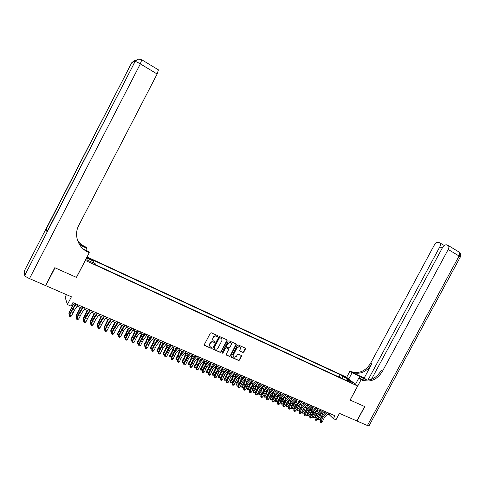 <?xml version="1.0" encoding="UTF-8"?>
<svg xmlns="http://www.w3.org/2000/svg" width="485" height="485" viewBox="0 0 485 485"><rect width="100%" height="100%" fill="white"/><g stroke="black" fill="none" stroke-linecap="round" stroke-linejoin="round"><path stroke-width="0.73" d="M217.953 336.335L217.765 335.705L211.314 332.789L210.369 333.146L204.337 344.562L204.597 345.466L211.09 348.327L211.745 348.072L211.563 347.448L210.684 347.06C209.599 346.405 209.32 345.453 209.841 344.192L210.344 343.241C211.114 342.07 212.115 341.683 213.358 342.089L214.194 342.458L214.849 342.204L214.661 341.573L213.824 341.204C212.715 340.549 212.424 339.591 212.951 338.312L213.455 337.36C214.212 336.196 215.213 335.808 216.449 336.202L217.298 336.59L217.953 336.335M213.073 340.603L212.757 338.087L213.254 337.142C214.012 335.978 215.013 335.59 216.243 335.984L217.098 336.366L217.777 335.711M204.306 345.174L210.89 348.091L211.581 347.454M209.938 346.442L209.647 343.962L210.15 343.016C210.914 341.84 211.921 341.458 213.157 341.858L213.994 342.234L214.679 341.586M343.35 376.002L346.078 377.785L343.35 376.002M239.657 350.879L242.882 352.456L243.791 352.098L245.452 348.97L245.198 348.091L238.293 344.968L237.377 345.326L231.43 356.53L231.684 357.409L238.626 360.47L239.541 360.112L241.542 356.336L241.287 355.457L238.335 354.141L237.42 354.505L236.419 356.378L233.94 357.33C233.061 356.802 232.836 356.02 233.273 354.984L237.183 347.612L239.626 346.648C240.53 347.175 240.766 347.969 240.324 349.024L239.675 350.249L239.929 351.134L242.882 352.456L242.658 352.225L243.567 351.867L245.24 348.109M231.406 357.136L238.408 360.234L239.317 359.87L241.342 355.487M85.293 260.469L76.491 277.42L55.017 267.799L45.772 285.665L71.41 296.814L67.397 304.538L71.083 306.12L72.902 302.616L334.959 415.748L333.389 418.67L335.972 419.78L339.427 413.365L356.845 420.938L364.623 406.539L350.103 400.034L357.651 386.03L85.245 260.378M227.119 340.706L226.853 339.809L219.772 336.608L218.838 336.966L212.83 348.315L213.091 349.206L220.214 352.346L221.142 351.989L227.119 340.706L226.919 339.839M212.806 348.927L220.008 352.116L220.936 351.752L226.907 340.482M229.09 340.816L236.086 343.974L236.347 344.865L230.399 356.075L229.478 356.433L226.471 355.111L226.216 354.226L228.635 349.667L228.374 348.782L226.374 347.89L225.446 348.248L222.93 353.007L222.269 353.256L222.088 352.637L228.162 341.173L229.09 340.816M45.772 285.665L45.687 285.283M86.651 257.674L91.338 259.699L86.918 257.159M87.045 256.917L346.611 377.275L357.651 386.03M338.991 377.021L340.24 374.699L93.235 260.227L93.854 261.312L93.356 262.87M340.24 374.699L342.252 376.305L347.787 378.87L352.304 382.459L346.714 379.876L348.806 381.549L95.866 264.871L95.218 263.731L87.3 260.075L86.348 258.262M86.524 257.923L93.854 261.312M66.451 294.656L65.135 297.184L67.397 304.538M327.805 414.051L329.133 414.62L333.389 418.67M72.204 303.962L74.939 305.138M77.2 306.114L82.123 308.236M84.39 309.212L89.246 311.303M91.519 312.285L96.309 314.347M98.588 315.329L103.305 317.36M105.591 318.342L110.247 320.349M112.538 321.331L117.127 323.307M119.419 324.301L123.948 326.247M126.245 327.236L130.707 329.157M133.011 330.152L137.413 332.049M139.716 333.043L144.057 334.911M146.373 335.905L150.647 337.748M152.969 338.748L157.188 340.567M159.504 341.561L163.669 343.356M165.991 344.356L170.096 346.126M172.424 347.127L176.467 348.867M178.801 349.873L182.79 351.589M185.124 352.595L189.059 354.292M191.393 355.299L195.273 356.972M197.613 357.978L201.445 359.627M203.785 360.634L207.562 362.259M209.908 363.271L213.624 364.872M215.977 365.884L219.644 367.466M221.997 368.479L225.616 370.037M227.968 371.049L231.539 372.589M233.891 373.602L237.414 375.117M239.772 376.13L243.24 377.627M245.598 378.646L249.023 380.119M251.388 381.137L254.758 382.586M257.123 383.605L260.451 385.041M262.815 386.06L266.101 387.473M268.466 388.491L271.703 389.885M274.073 390.904L277.262 392.28M279.633 393.299L282.779 394.657M285.15 395.675L288.254 397.015M290.624 398.033L293.686 399.355M296.062 400.374L299.075 401.677M301.452 402.702L304.428 403.981M306.805 405.005L309.739 406.266M312.116 407.291L315.007 408.534M317.384 409.558L320.233 410.789M322.616 411.813L325.429 413.026M329.739 413.493L329.133 414.62M346.714 379.876L346.023 380.264M342.204 378.506L342.252 376.305M347.787 378.87L346.836 379.931M221.348 338.518L219.766 337.572L219.311 338.045L214.043 348L214.231 348.624L215.11 349.012C216.346 349.406 217.347 349.024 218.104 347.854L221.7 341.064C222.233 339.791 221.942 338.833 220.845 338.184L219.76 337.566L219.311 338.045M214.012 348.382L213.849 347.769L219.111 337.821M226.192 354.838L229.266 356.196L230.187 355.838L236.14 343.998M228.441 348.818L226.168 347.66L225.24 348.024L222.93 353.007M222.051 353.019L222.718 352.771M231.139 344.938C231.587 343.871 231.345 343.077 230.423 342.543L227.962 343.507L226.574 346.12L226.841 347.017L228.835 347.903L229.757 347.545L231.139 344.938M230.818 342.792L230.211 342.319L227.962 343.507M226.556 346.745L226.368 345.896L227.75 343.283M239.99 346.878L239.402 346.423L237.183 347.612M233.352 356.851L233.061 354.747L236.965 347.387M73.083 304.344L68.973 312.679L68.931 313.565L73.441 304.495M69.604 314.577L69.016 314.328L68.931 313.565L69.882 313.971M78.067 304.847L74.429 310.188L71.544 315.959L69.737 315.195L69.591 316.256L70.458 316.62L69.737 316.317M76.254 304.065L72.623 309.412L69.737 315.195L69.379 315.056L72.889 308.157L75.799 303.871M69.379 315.056L69.591 316.256M70.458 316.62L71.544 315.959M54.787 267.696L76.418 277.39L89.258 252.655L88.009 252.073C78.103 247.714 73.556 234.989 78.746 225.464L157.14 74.005L140.353 63.887L29.494 278.59L45.541 285.568L54.787 267.696M85.736 250.199L86.754 248.247L79.746 244.961M86.754 248.247L86.166 247.211L84.96 246.647C82.02 245.252 79.576 243.27 77.636 240.693M79.394 244.41L85.251 247.156C82.207 245.713 79.698 243.646 77.727 240.96M84.681 250.108L87.706 251.521L88.009 252.073M89.258 252.655L88.634 251.551L83.414 249.114M29.494 278.59C26.663 277.293 25.068 276.25 24.717 275.474L24.341 270.915M47.639 230.508L46.075 229.302L46.978 231.781M158.431 69.87L157.14 74.005M369.03 425.806L367.406 425.533L356.996 421.004L364.775 406.606L350.152 400.052L361.161 379.628L362.562 380.264C370.534 382.538 377.136 379.585 382.374 371.413L448.207 249.46C449.043 247.774 449.104 246.483 448.389 245.58L446.661 244.858C445.157 244.64 443.769 245.568 442.496 247.629L371.455 379.318M367.036 380.288L352.14 372.704L350.006 371.074L351.376 371.698C359.155 373.947 365.581 371.11 370.655 363.192L434.342 245.016C435.585 242.985 436.93 242.076 438.379 242.282L440.034 242.967C440.726 243.846 440.659 245.113 439.84 246.78L367.879 380.216M355.475 384.302L358.918 377.906L363.459 380.028M358.918 377.906L361.161 379.628M361.495 379.446L361.44 379.403C369.394 381.677 375.984 378.736 381.204 370.588L382.374 371.413M364.18 378.033L352.431 372.51C360.234 374.759 366.678 371.91 371.765 363.968L364.18 378.033L367.151 380.282M348.763 378.979L352.14 372.704M346.654 377.312L350.006 371.074M80.183 307.399L76.096 315.699L76.072 316.59L80.558 307.563M76.788 317.62L76.145 317.348L76.072 316.59L77.066 317.014M87.221 310.43L83.153 318.7L83.147 319.591L87.609 310.6M83.911 320.64L83.208 320.342L83.147 319.591L84.19 320.033M94.193 313.437L90.155 321.67L90.161 322.567L94.599 313.607M90.998 323.58L90.216 323.307L90.161 322.567L91.253 323.028M101.11 316.414L97.091 324.617L97.121 325.514L101.535 316.596M98.025 326.496L97.164 326.247L97.121 325.514L98.249 325.999M85.263 307.951L81.601 313.255L78.734 319.003L76.939 318.245L76.788 319.3L77.655 319.657L76.933 319.354M83.468 307.181L79.819 312.492L76.939 318.245L76.569 318.099L80.061 311.231L82.99 306.975M76.569 318.099L76.788 319.3M77.655 319.657L78.734 319.003M92.392 311.03L88.719 316.293L85.857 322.016L84.081 321.264L83.917 322.307L84.784 322.671L84.075 322.373M90.616 310.267L86.942 315.535L84.081 321.264L83.693 321.112L87.173 314.28L90.119 310.048M83.693 321.112L83.917 322.307M84.784 322.671L85.857 322.016M99.467 314.086L95.769 319.306L92.926 325.005L91.162 324.259L90.986 325.296L91.853 325.659L91.144 325.362M97.703 313.322L94.011 318.554L91.162 324.259L90.762 324.101L94.223 317.299L97.182 313.098M90.762 324.101L90.986 325.296M91.853 325.659L92.926 325.005M106.476 317.111L102.753 322.295L99.928 327.969L98.182 327.229L97.994 328.254L98.855 328.618L98.158 328.321M104.73 316.359L101.013 321.549L98.182 327.229L97.764 327.066L101.213 320.288L104.19 316.123M97.764 327.066L97.994 328.254M98.855 328.618L99.928 327.969M107.967 319.366L103.972 327.533L104.014 328.442L108.41 319.554M104.984 329.382L104.051 329.169L103.972 327.533M104.051 329.169L104.014 328.442L105.19 328.939M109.931 320.779L110.119 320.294M113.423 320.112L109.683 325.253L106.87 330.909L105.142 330.176L104.936 331.188L105.803 331.552L105.112 331.261M111.695 319.366L107.955 324.52L105.142 330.176L104.705 330.006L108.137 323.259L111.132 319.124M104.705 330.006L104.936 331.188M105.803 331.552L106.87 330.909M114.769 322.295L110.798 330.43L110.853 331.34L115.224 322.489M111.889 332.249L110.877 332.061L110.798 330.43M110.877 332.061L110.853 331.34L112.071 331.855M116.63 323.98L116.915 323.222M120.31 323.083L116.552 328.193L113.757 333.819L112.041 333.098L111.823 334.098L112.69 334.462L112.005 334.171M118.595 322.343L114.842 327.46L112.041 333.098L111.586 332.916L115.006 326.199L118.019 322.095M111.586 332.916L111.823 334.098M112.69 334.462L113.757 333.819M121.511 325.199L119.322 330.4L117.558 333.304L117.637 334.213L121.977 325.399M118.734 335.093L117.649 334.929L117.558 333.304M117.649 334.929L117.637 334.213L118.886 334.747M123.287 327.132L123.657 326.126M127.143 326.035L123.366 331.103L120.577 336.711L118.88 335.99L118.649 336.984L119.516 337.348L118.837 337.063M125.439 325.302L121.668 330.376L118.88 335.99L118.413 335.802L121.814 329.115L124.839 325.041M118.413 335.802L118.649 336.984M119.516 337.348L120.577 336.711M128.192 328.078L126.033 333.262L124.263 336.147L124.354 337.063L126.124 334.171L128.677 328.284M125.512 337.918L124.36 337.772L124.263 336.147M124.36 337.772L124.354 337.063L125.651 337.615M129.895 330.243L130.344 329.006M133.915 328.957L130.113 333.989L127.343 339.573L125.657 338.857L125.421 339.846L126.288 340.209L125.615 339.924M132.223 328.23L128.434 333.268L125.657 338.857L125.178 338.669L128.567 332.007L131.605 327.963M125.178 338.669L125.421 339.846M126.288 340.209L127.343 339.573M134.824 330.934L132.684 336.099L130.914 338.973L131.023 339.888L132.793 337.014L135.321 331.146M132.241 340.712L131.017 340.591L130.914 338.973M131.017 340.591L131.023 339.888L132.356 340.458M136.455 333.304L136.97 331.861M140.626 331.855L136.812 336.851L134.054 342.41L132.381 341.701L132.132 342.683L132.999 343.041L132.332 342.762M138.952 331.134L135.139 336.135L132.381 341.701L131.884 341.507L135.26 334.874L138.316 330.855M131.884 341.507L132.132 342.683M132.999 343.041L134.054 342.41M141.396 333.765L139.28 338.918L137.51 341.773L137.631 342.695L139.401 339.827L141.911 333.983M138.91 343.489L137.619 343.386L137.51 341.773M137.619 343.386L137.631 342.695L139.001 343.271M142.966 336.329L143.548 334.692M147.282 334.729L143.445 339.688L140.705 345.223L139.049 344.526L138.789 345.49L139.656 345.853L138.989 345.575M145.621 334.013L141.796 338.985L139.049 344.526L138.54 344.32L141.899 337.718L144.966 333.728M138.54 344.32L138.789 345.49M139.656 345.853L140.705 345.223M147.913 336.572L145.815 341.707L144.051 344.55L144.184 345.472L145.955 342.622L148.44 336.796M145.518 346.241L144.166 346.157L144.051 344.55M144.166 346.157L144.184 345.472L145.597 346.066M149.428 339.318L150.065 337.499M153.878 337.578L150.029 342.501L147.301 348.018L145.658 347.321L145.385 348.279L146.252 348.642L145.597 348.363M152.235 336.869L148.392 341.804L145.658 347.321L145.136 347.114L148.483 340.537L151.562 336.578M145.136 347.114L145.385 348.279M146.252 348.642L147.301 348.018M154.375 339.354L152.302 344.477L150.532 347.302L150.683 348.224L152.46 345.393L154.921 339.585M152.072 348.97L150.653 348.903L150.532 347.302M150.653 348.903L150.683 348.224L152.132 348.842M155.843 342.271L156.528 340.282M160.426 340.403L156.558 345.29L153.842 350.782L152.211 350.097L151.932 351.043L152.799 351.407L152.144 351.134M158.795 339.7L154.927 344.599L152.211 350.097L151.678 349.879L155.006 343.332L158.104 339.397M151.678 349.879L151.932 351.043M152.799 351.407L153.842 350.782M160.79 342.113L158.734 347.224L156.964 350.031L157.134 350.958L158.904 348.145L161.341 342.355M158.571 351.68L157.091 351.631L156.964 350.031M157.091 351.631L157.134 350.958L158.613 351.589M162.208 345.181L162.942 343.041M166.913 343.204L163.027 348.06L160.329 353.529L158.71 352.844L158.419 353.789L159.286 354.147L158.637 353.874M165.294 342.507L161.414 347.369L158.71 352.844L158.158 352.625L161.481 346.102L164.591 342.198M158.158 352.625L158.419 353.789M159.286 354.147L160.329 353.529M167.143 344.853L165.112 349.946L163.342 352.74L163.524 353.668L165.3 350.867L167.713 345.096M165.021 354.371L163.475 354.335L163.342 352.74M163.475 354.335L163.524 353.668L165.046 354.311M168.531 348.066L169.295 345.781M173.351 345.981L169.447 350.8L166.755 356.251L165.155 355.572L164.858 356.505L165.718 356.869L165.082 356.596M171.745 345.29L167.846 350.121L165.155 355.572L164.591 355.347L167.895 348.848L171.017 344.974M164.591 355.347L164.858 356.505M165.718 356.869L166.755 356.251M173.448 347.569L171.441 352.643L169.671 355.426L169.865 356.36L171.635 353.571L174.03 347.818M169.811 357.015L169.865 356.36L171.417 357.015L169.811 357.015L169.671 355.426M174.8 350.916L175.606 348.497M179.729 348.733L175.812 353.523L173.139 358.949L171.544 358.276L171.235 359.203L172.102 359.567L171.466 359.294M178.14 348.048L174.224 352.844L171.544 358.276L170.969 358.045L174.26 351.576L177.395 347.727M170.969 358.045L171.235 359.203M172.102 359.567L173.139 358.949M179.705 350.261L177.716 355.323L175.946 358.088L176.152 359.021L177.928 356.251L180.299 350.522M176.085 359.676L176.152 359.021L177.716 359.688L176.085 359.676L175.946 358.088M181.02 353.735L181.857 351.188M186.058 351.467L182.124 356.22L179.462 361.628L177.886 360.961L177.565 361.877L178.431 362.24L177.801 361.974M184.482 350.788L180.553 355.547L177.886 360.961L177.298 360.725L180.572 354.28L183.724 350.461M177.298 360.725L177.565 361.877M178.431 362.24L179.462 361.628M185.907 352.934L183.942 357.978L182.166 360.731L182.39 361.671L184.167 358.912L186.513 353.195M182.318 362.313L182.39 361.671L183.942 362.325L182.318 362.313L182.166 360.731M183.942 362.325L184.191 361.931M187.192 356.53L188.065 353.862M192.333 354.177L188.386 358.9L185.737 364.283L184.173 363.623L183.845 364.526L184.706 364.89L184.082 364.623M190.769 353.498L186.828 358.233L184.173 363.623L183.572 363.38L186.834 356.96L189.993 353.165M183.572 363.38L183.845 364.526M184.706 364.89L185.737 364.283M192.06 355.584L190.114 360.616L188.344 363.35L188.574 364.29L190.35 361.549L192.678 355.851M188.495 364.932L188.574 364.29L190.114 364.944L188.495 364.932L188.344 363.35M190.114 364.944L190.52 364.314M193.315 359.3L194.212 356.511M198.559 356.863L194.594 361.555L191.957 366.915L190.405 366.26L190.071 367.157L190.932 367.521L190.314 367.26M197.007 356.196L193.048 360.888L190.405 366.26L189.793 366.011L193.042 359.621L196.213 355.851M189.793 366.011L190.071 367.157M190.932 367.521L191.957 366.915M198.165 358.215L196.237 363.229L194.467 365.951L194.709 366.89L196.486 364.162L198.795 358.488M194.624 367.527L194.709 366.89L196.237 367.539L194.624 367.527L194.467 365.951M196.237 367.539L196.789 366.69M199.39 362.04L200.317 359.142M204.731 359.53L200.754 364.186L198.129 369.528L196.589 368.879L196.243 369.764L197.11 370.128L196.492 369.867M203.191 358.864L199.22 363.532L196.589 368.879L195.97 368.624L199.202 362.259L202.384 358.518M195.97 368.624L196.243 369.764M197.11 370.128L198.129 369.528M204.221 360.822L202.312 365.817L200.541 368.527L200.796 369.473L202.572 366.757L204.864 361.101M200.705 370.103L200.796 369.473L202.312 370.116L200.705 370.103L200.541 368.527M202.312 370.116L203.003 369.061M205.416 364.756L206.374 361.749M210.854 362.174L206.865 366.799L204.252 372.116L202.724 371.474L202.366 372.353L203.233 372.716L202.621 372.456M209.326 361.513L205.343 366.145L202.724 371.474L202.087 371.213L205.313 364.878L208.508 361.155M202.087 371.213L202.366 372.353M203.233 372.716L204.252 372.116M210.223 363.411L208.338 368.394L206.561 371.086L206.834 372.031L208.611 369.334L210.884 363.689M206.731 372.656L206.834 372.031L208.338 372.668L206.731 372.656L206.561 371.086M208.338 372.668L209.162 371.419M211.393 367.448L212.381 364.338M216.928 364.793L212.921 369.388L210.32 374.687L208.811 374.044L208.447 374.923L209.308 375.281L208.702 375.026M215.413 364.138L211.411 368.739L208.811 374.044L208.162 373.783L211.369 367.472L214.576 363.78M208.162 373.783L208.447 374.923M209.308 375.281L210.32 374.687M216.183 365.975L214.315 370.94L212.539 373.626L212.824 374.572L214.6 371.886L216.85 366.26M212.715 375.19L212.824 374.572L214.315 375.202L212.715 375.19L212.539 373.626M214.315 375.202L215.261 373.771M217.322 370.11L218.335 366.902M222.948 367.394L218.935 371.959L216.346 377.233L214.843 376.603L214.473 377.469L215.334 377.827L214.734 377.579M221.451 366.745L217.438 371.316L214.843 376.603L214.188 376.336L217.383 370.049L220.596 366.381M214.188 376.336L214.473 377.469M215.334 377.827L216.346 377.233M222.094 368.521L220.245 373.474L218.474 376.142L218.765 377.094L220.542 374.42L222.773 368.812M218.65 377.706L218.765 377.094L220.245 377.718L218.65 377.706L218.474 376.142M220.245 377.718L221.312 376.117M223.209 372.759L224.246 369.449M228.926 369.976L224.894 374.505L222.324 379.767L220.833 379.137L220.451 379.991L221.312 380.355L220.717 380.101M227.435 369.327L223.409 373.868L220.833 379.137L220.16 378.864L223.342 372.601L226.574 368.958M220.16 378.864L220.451 379.991M221.312 380.355L222.324 379.767M227.95 371.067L226.125 375.984L224.355 378.639L224.664 379.591L226.44 376.93L228.647 371.34M224.537 380.198L224.664 379.591L226.131 380.21L224.537 380.198L224.355 378.639M226.131 380.21L227.307 378.452M229.041 375.39L230.108 371.971M234.855 372.535L230.811 377.033L228.247 382.271L226.774 381.646L226.38 382.501L227.241 382.859L226.653 382.61M233.376 371.892L229.338 376.402L226.774 381.646L226.089 381.368L229.26 375.135L232.497 371.516M226.089 381.368L226.38 382.501M227.241 382.859L228.247 382.271M233.697 373.82L231.963 378.476L230.193 381.119L230.514 382.071L232.285 379.422L234.479 373.856M230.381 382.671L230.514 382.071L231.963 382.689L230.381 382.671L230.193 381.119M231.963 382.689L233.255 380.774M234.825 378.003L235.928 374.481M240.736 375.069L236.68 379.543L234.128 384.763L232.661 384.138L232.26 384.987L233.127 385.345L232.539 385.096M239.269 374.438L235.219 378.918L232.661 384.138L231.969 383.859L235.128 377.645L238.371 374.05M231.969 383.859L232.26 384.987M233.127 385.345L234.128 384.763M239.408 376.536L237.753 380.949L235.983 383.574L236.316 384.532L238.087 381.895L240.263 376.342M236.177 385.126L236.316 384.532L237.759 385.145L236.177 385.126L235.983 383.574M237.759 385.145L239.147 383.083M240.56 380.604L241.7 376.966M246.568 377.591L242.5 382.028L239.96 387.23L238.505 386.612L238.099 387.448L238.959 387.812L238.377 387.563M245.113 376.96L241.051 381.41L238.505 386.612L237.808 386.327L240.948 380.143L244.204 376.572M237.808 386.327L238.099 387.448M238.959 387.812L239.96 387.23M245.07 379.221L243.5 383.399L241.73 386.018L242.07 386.969L243.846 384.35L245.998 378.815M241.924 387.563L242.07 386.969L243.5 387.576L241.924 387.563L241.73 386.018M243.5 387.576L244.992 385.381M246.247 383.192L247.429 379.428M252.352 380.088L248.278 384.502L245.749 389.679L244.307 389.067L244.173 390.013L243.888 389.898L244.749 390.255L244.173 390.013M250.909 379.464L246.835 383.884L244.307 389.067L243.591 388.776L246.726 382.616L249.993 379.064M243.591 388.776L243.888 389.898M244.749 390.255L245.749 389.679M250.703 381.877L249.199 385.836L247.429 388.436L247.78 389.394L249.557 386.787L251.691 381.265M247.629 389.976L247.78 389.394L249.205 389.995L247.629 389.976L247.429 388.436M249.205 389.995L250.8 387.648M251.879 385.769L253.109 381.877M258.093 382.568L254.007 386.951L251.491 392.11L250.06 391.504L249.927 392.444L249.636 392.323L250.496 392.686L249.927 392.444M256.662 381.95L252.576 386.339L250.06 391.504L249.338 391.207L252.455 385.066L255.728 381.543M249.338 391.207L249.636 392.323M250.496 392.686L251.491 392.11M256.286 384.502L254.855 388.249L253.085 390.837L253.449 391.795L255.225 389.2L257.341 383.702M253.291 392.377L253.449 391.795L254.861 392.395L253.291 392.377L253.085 390.837M254.861 392.395L256.571 389.898M257.462 388.346L258.748 384.308M263.791 385.023L259.693 389.382L257.189 394.517L255.765 393.917L255.631 394.851L255.334 394.735L256.195 395.093L255.631 394.851M262.373 384.411L258.275 388.776L255.765 393.917L255.037 393.62L258.141 387.503L261.421 384.005M255.037 393.62L255.334 394.735M256.195 395.093L257.189 394.517M261.833 387.103L260.469 390.643L258.699 393.22L259.075 394.178L260.845 391.601L262.949 386.115M258.911 394.754L259.075 394.178L260.475 394.772L258.911 394.754L258.699 393.22M260.475 394.772L262.306 392.11M262.985 390.934L264.343 386.715M269.442 387.466L265.331 391.789L262.84 396.912L261.433 396.312L261.288 397.245L260.991 397.124L261.851 397.482L261.288 397.245M268.035 386.854L263.925 391.189L261.433 396.312L260.688 396.009L263.785 389.922L267.071 386.442M260.688 396.009L260.991 397.124M261.851 397.482L262.84 396.912M267.344 389.673L266.035 393.02L264.27 395.584L264.652 396.548L266.429 393.978L268.508 388.509M264.483 397.112L264.652 396.548L266.041 397.136L264.483 397.112L264.27 395.584M266.041 397.136L268.041 394.232M268.417 393.577L269.89 389.103M275.05 389.885L270.927 394.184L268.447 399.282L267.047 398.694L266.902 399.616L266.604 399.495L267.465 399.852L266.902 399.616M273.649 389.279L269.533 393.59L267.047 398.694L266.295 398.385L269.381 392.316L272.679 388.861M266.295 398.385L266.604 399.495M267.465 399.852L268.447 399.282M272.812 392.219L271.564 395.378L269.793 397.93L270.193 398.894L271.964 396.336L274.007 390.977M270.018 399.458L270.193 398.894L271.57 399.476L270.018 399.458L269.793 397.93M271.57 399.476L273.34 396.924L275.401 391.48M280.615 392.286L276.486 396.56L274.013 401.641L272.625 401.053L272.473 401.974L272.17 401.847L273.031 402.204L272.473 401.974M279.227 391.686L275.098 395.966L272.625 401.053L271.867 400.743L274.934 394.699L278.244 391.262M271.867 400.743L272.17 401.847M273.031 402.204L274.013 401.641M278.244 394.735L277.044 397.718L275.28 400.258L275.686 401.222L277.456 398.682L279.439 393.499M275.504 401.78L275.686 401.222L277.056 401.804L275.504 401.78L275.28 400.258M277.056 401.804L278.827 399.264L280.87 393.832M286.132 394.669L281.997 398.912L279.536 403.975L278.16 403.393L278.008 404.308L277.699 404.181L278.554 404.538L278.008 404.308M284.756 394.075L280.621 398.324L278.16 403.393L277.39 403.077L280.445 397.057L283.761 393.644M277.39 403.077L277.699 404.181M278.554 404.538L279.536 403.975M283.634 397.227L282.488 400.04L280.724 402.568L281.142 403.532L282.913 401.004L284.834 396.002M280.948 404.09L281.142 403.532L282.494 404.108L280.948 404.09L280.724 402.568M282.494 404.108L284.271 401.58L286.296 396.172M291.612 397.033L287.466 401.253L285.016 406.297L283.646 405.715L283.495 406.624L283.179 406.497L284.04 406.854L283.495 406.624M290.248 396.445L286.101 400.671L283.646 405.715L282.87 405.399L285.914 399.397L289.236 396.009M282.87 405.399L283.179 406.497M284.04 406.854L285.016 406.297M288.987 399.701L287.89 402.35L286.126 404.86L286.55 405.83L288.32 403.308L290.188 398.476M286.356 406.375L286.55 405.83L287.896 406.4L286.356 406.375L286.126 404.86M287.896 406.4L289.666 403.884L291.679 398.488M297.05 399.379L292.892 403.568L290.454 408.594L289.096 408.024L288.939 408.928L288.623 408.794L289.478 409.152L288.939 408.928M295.692 398.797L291.54 402.993L289.096 408.024L288.308 407.697L289.545 404.593L291.346 401.725L294.674 398.355M288.308 407.697L288.623 408.794M289.478 409.152L290.454 408.594M294.304 402.144L293.249 404.635L291.485 407.139L291.921 408.103L293.692 405.599L295.51 400.931M291.721 408.649L291.921 408.103L293.261 408.673L291.721 408.649L291.485 407.139M293.261 408.673L295.032 406.169L297.02 400.792M302.44 401.707L298.275 405.872L295.85 410.88L294.504 410.31L294.34 411.207L294.019 411.074L294.88 411.438L294.34 411.207M301.094 401.131L296.935 405.296L294.504 410.31L293.704 409.983L294.935 406.885L296.729 404.029L300.063 400.683M293.704 409.983L294.019 411.074M294.88 411.438L295.85 410.88M299.584 404.563L296.808 409.395L297.25 410.365L299.021 407.873L300.791 403.362M297.044 410.904L297.25 410.365L298.578 410.928L297.044 410.904L296.808 409.395M298.578 410.928L300.348 408.437L302.325 403.071M307.793 404.023L303.622 408.158L301.203 413.147L299.869 412.583L299.7 413.475L299.378 413.341L300.233 413.699L299.7 413.475M306.459 403.447L302.288 407.588L299.869 412.583L299.063 412.25L300.282 409.164L302.076 406.321L305.417 402.993M299.063 412.25L299.378 413.341M300.233 413.699L301.203 413.147M304.822 406.963L302.088 411.638L302.543 412.608L304.313 410.128L306.035 405.769M302.331 413.141L302.543 412.608L303.859 413.165L302.331 413.141L302.088 411.638M303.859 413.165L305.629 410.686L307.587 405.339M313.11 406.315L308.921 410.425L306.52 415.396L305.192 414.833L305.023 415.724L304.695 415.59L305.556 415.948L305.023 415.724M311.782 405.745L307.599 409.861L305.192 414.833L304.38 414.499L305.586 411.425L307.381 408.594L310.727 405.29M304.38 414.499L304.695 415.59M305.556 415.948L306.52 415.396M310.03 409.34L307.326 413.863L307.793 414.833L309.563 412.365L311.237 408.152M307.575 415.366L307.793 414.833L309.103 415.39L307.575 415.366L307.326 413.863M309.103 415.39L310.867 412.923L312.813 407.588M318.378 408.588L314.189 412.674L311.794 417.627L310.479 417.07L310.303 417.955L309.976 417.815L310.83 418.173L310.303 417.955M317.063 408.024L312.873 412.111L310.479 417.07L309.654 416.73L310.855 413.663L312.643 410.85L316.002 407.564M309.654 416.73L309.976 417.815M310.83 418.173L311.794 417.627M315.189 411.698L312.528 416.069L313.007 417.045L314.771 414.584L316.408 410.51M312.783 417.573L313.007 417.045L314.304 417.597L312.783 417.573L312.528 416.069M314.304 417.597L316.068 415.136L317.996 409.825M323.61 410.85L319.415 414.905L317.026 419.84L315.723 419.289L315.547 420.168L315.214 420.028L316.068 420.386L315.547 420.168M322.307 410.286L318.111 414.354L315.723 419.289L314.892 418.949L316.081 415.894L317.869 413.087L321.234 409.825M314.892 418.949L315.214 420.028M316.068 420.386L317.026 419.84M320.312 414.038L317.693 418.264L318.178 419.24L319.942 416.791L321.543 412.85M317.948 419.755L318.178 419.24L319.463 419.786L317.948 419.755L317.693 418.264M319.463 419.786L321.234 417.336L323.143 412.038M328.806 413.093L324.598 417.124L322.222 422.041L320.931 421.495L320.749 422.368L320.415 422.229L321.264 422.587L320.749 422.368M327.508 412.535L323.307 416.573L320.931 421.495L320.088 421.15L321.27 418.1L323.052 415.305L326.423 412.062M320.088 421.15L320.415 422.229M321.264 422.587L322.222 422.041M87.142 257.941L87.427 257.389M88.682 258.681L88.979 258.105M70.689 310.539L71.362 310.824M72.471 306.89L73.465 307.314M74.429 310.188L72.623 309.412M73.174 312.449L71.368 311.685M85.251 247.156L84.96 246.647M24.717 275.474L135.097 61.534L46.912 231.909M46.075 229.302L131.708 62.765L24.25 271.097M135.927 60.195L132.041 62.644L133.939 63.232M131.641 62.898L134.284 60.552M158.619 69.985L141.917 59.867L138.619 59.067L135.097 61.534C135.873 61.51 137.625 62.292 140.353 63.887L141.759 59.764M134.678 61.801L137.394 59.388M360.907 379.167L362.022 380.028M351.904 372.274L350.849 371.468M371.765 363.968L370.655 363.192M367.406 425.533L459.065 256.007L448.207 249.46M442.193 248.193L439.84 246.78M458.737 251.848L459.21 252.133C459.938 253.043 459.895 254.334 459.065 256.007L460.277 257.074M359.009 377.948L359.876 376.336M77.83 313.583L78.534 313.88M79.601 309.945L80.637 310.394M84.911 316.602L85.645 316.911M86.669 312.977L87.755 313.443M91.926 319.591L92.69 319.918M93.678 315.984L94.805 316.469M98.885 322.561L99.68 322.895M100.625 318.966L101.795 319.469M81.601 313.255L79.819 312.492M80.346 315.505L78.558 314.747M88.719 316.293L86.942 315.535M87.464 318.536L85.687 317.778M95.769 319.306L94.011 318.554M94.514 321.537L92.756 320.791M102.753 322.295L101.013 321.549M101.504 324.513L99.764 323.774M105.785 325.502L106.609 325.847M107.512 321.919L108.731 322.44M109.683 325.253L107.955 324.52M108.434 327.466L106.706 326.726M112.623 328.412L113.472 328.775M114.339 324.847L115.6 325.387M116.552 328.193L114.842 327.46M115.303 330.388L113.593 329.661M119.401 331.303L120.286 331.679M121.111 327.751L122.414 328.315M123.366 331.103L121.668 330.376M122.117 333.286L120.419 332.564M126.124 334.171L127.034 334.559M127.822 330.631L129.168 331.207M130.113 333.989L128.434 333.268M128.871 336.166L127.185 335.45M132.793 337.014L133.727 337.408M134.478 333.486L135.861 334.08M136.812 336.851L135.139 336.135M135.564 339.015L133.896 338.306M139.401 339.827L140.365 340.24M141.08 336.317L142.505 336.929M143.445 339.688L141.796 338.985M142.202 341.84L140.547 341.137M145.955 342.622L146.949 343.047M147.622 339.124L149.089 339.755M150.029 342.501L148.392 341.804M148.786 344.647L147.149 343.944M152.46 345.393L153.472 345.829M154.115 341.913L155.618 342.555M156.558 345.29L154.927 344.599M155.315 347.424L153.69 346.733M158.904 348.145L159.947 348.588M160.553 344.671L162.093 345.332M163.027 348.06L161.414 347.369M161.79 350.182L160.177 349.491M165.3 350.867L166.367 351.322M166.931 347.412L168.513 348.084M169.447 350.8L167.846 350.121M168.21 352.916L166.61 352.231M171.635 353.571L172.727 354.038M173.266 350.128L174.842 350.8M175.812 353.523L174.224 352.844M174.576 355.626L172.987 354.947M177.928 356.251L179.044 356.73M179.547 352.819L181.105 353.492M182.124 356.22L180.553 355.547M180.893 358.312L179.317 357.645M184.167 358.912L185.306 359.397M185.773 355.493L187.319 356.154M188.386 358.9L186.828 358.233M187.155 360.979L185.591 360.313M190.35 361.549L191.514 362.04M191.951 358.142L193.485 358.803M194.594 361.555L193.048 360.888M193.363 363.623L191.817 362.962M196.486 364.162L197.674 364.671M198.074 360.767L199.602 361.422M200.754 364.186L199.22 363.532M199.523 366.248L197.989 365.593M202.572 366.757L203.785 367.272M204.155 363.374L205.664 364.023M206.865 366.799L205.343 366.145M205.634 368.849L204.112 368.2M208.611 369.334L209.841 369.855M210.181 365.963L211.684 366.605M212.921 369.388L211.411 368.739M211.696 371.431L210.187 370.782M214.6 371.886L215.855 372.419M216.164 368.527L217.65 369.17M218.935 371.959L217.438 371.316M217.71 373.99L216.213 373.353M220.542 374.42L221.815 374.96M222.1 371.074L223.573 371.704M224.894 374.505L223.409 373.868M223.676 376.53L222.191 375.893M226.44 376.93L227.732 377.482M227.986 373.602L229.447 374.226M230.811 377.033L229.338 376.402M229.593 379.046L228.114 378.421M232.285 379.422L233.6 379.985M233.825 376.105L235.273 376.73M236.68 379.543L235.219 378.918M235.461 381.543L234 380.925M238.087 381.895L239.426 382.465M239.614 378.591L241.057 379.209M242.5 382.028L241.051 381.41M241.281 384.023L239.833 383.405M243.846 384.35L245.198 384.926M245.368 381.052L246.792 381.671M248.278 384.502L246.835 383.884M247.059 386.484L245.622 385.872M249.557 386.787L250.933 387.37M251.066 383.502L252.485 384.108M254.007 386.951L252.576 386.339M252.794 388.921L251.363 388.315M255.225 389.2L256.62 389.794M256.729 385.927L258.135 386.533M259.693 389.382L258.275 388.776M258.481 391.346L257.062 390.74M260.845 391.601L262.246 392.195M262.343 388.339L263.737 388.94M265.331 391.789L263.925 391.189M264.125 393.747L262.718 393.147M266.429 393.978L267.817 394.572M267.914 390.728L269.302 391.322M270.927 394.184L269.533 393.59M269.721 396.13L268.326 395.536M271.964 396.336L273.34 396.924M273.443 393.099L274.819 393.693M276.486 396.56L275.098 395.966M275.274 398.494L273.892 397.906M277.456 398.682L278.827 399.264M278.93 395.451L280.294 396.039M281.997 398.912L280.621 398.324M280.791 400.846L279.415 400.258M282.913 401.004L284.271 401.58M284.374 397.791L285.732 398.373M287.466 401.253L286.101 400.671M286.259 403.174L284.895 402.592M288.32 403.308L289.666 403.884M289.775 400.107L291.121 400.683M292.892 403.568L291.54 402.993M291.685 405.484L290.333 404.908M293.692 405.599L295.032 406.169M295.141 402.404L296.474 402.98M298.275 405.872L296.935 405.296M297.075 407.776L295.735 407.206M299.021 407.873L300.348 408.437M300.464 404.69L301.785 405.26M303.622 408.158L302.288 407.588M302.422 410.055L301.088 409.486M304.313 410.128L305.629 410.686M305.744 406.957L307.06 407.521M308.921 410.425L307.599 409.861M307.726 412.311L306.405 411.747M309.563 412.365L310.867 412.923M310.988 409.207L312.291 409.764M314.189 412.674L312.873 412.111M312.995 414.554L311.679 413.996M314.771 414.584L316.068 415.136M316.19 411.438L317.481 411.989M319.415 414.905L318.111 414.354M318.221 416.779L316.917 416.227M319.942 416.791L321.234 417.336M321.355 413.65L322.64 414.202M324.598 417.124L323.307 416.573M323.404 418.985L322.113 418.44M352.431 372.51L351.376 371.698M361.44 379.403L362.562 380.264M444.278 245.531L440.034 242.967M368.946 425.963L460.344 256.959C461.12 255.092 460.738 253.479 459.21 252.133L448.389 245.58"/></g></svg>

